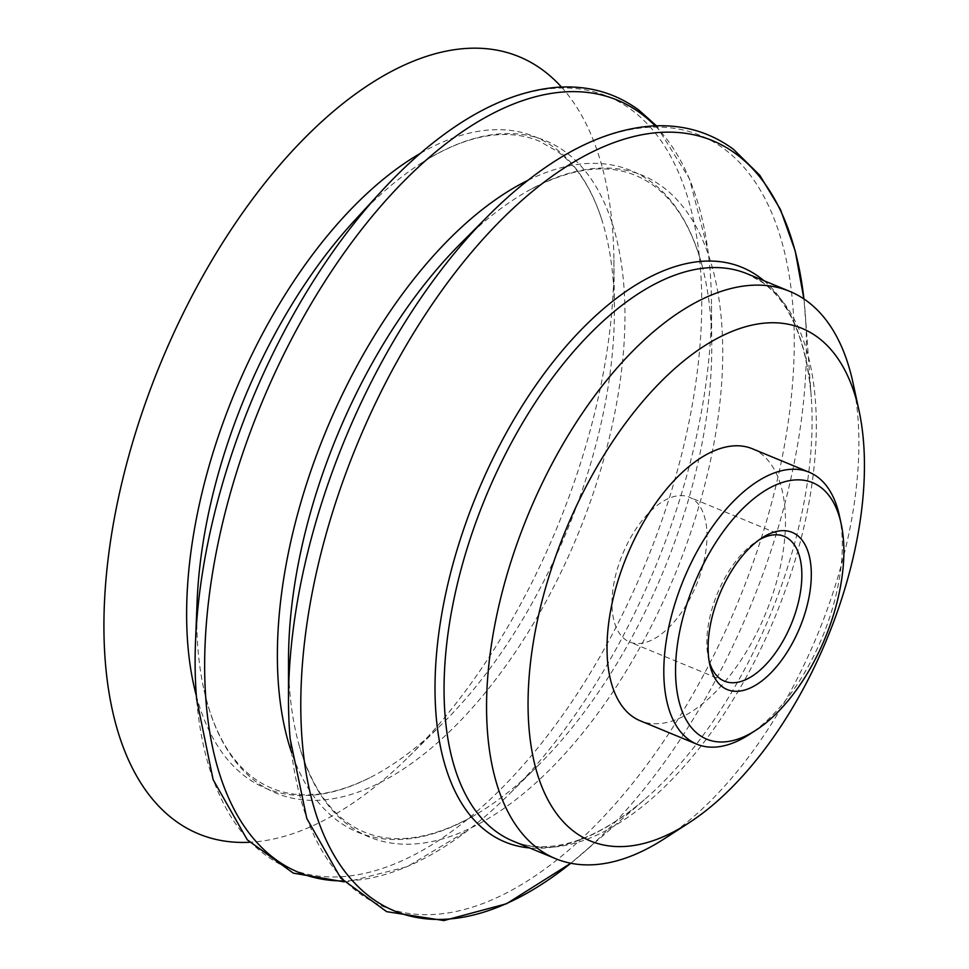 <?xml version="1.0" encoding="UTF-8"?>
<svg xmlns="http://www.w3.org/2000/svg" width="969" height="969" viewBox="0 0 969 969"><rect width="100%" height="100%" fill="white"/><g stroke="black" fill="none" stroke-linecap="round" stroke-linejoin="round"><path stroke-width="0.73" stroke-dasharray="4.84 3.63" d="M709.126 661.028A78.319 39.971 -67.6 0 1 708.363 657.963A78.319 39.971 -67.6 0 1 721.53 584.392A78.319 39.971 -67.6 0 1 756.486 541.453A78.319 39.971 -67.6 0 1 759.199 539.806M692.314 593.949A78.319 39.971 112.4 0 0 689.371 497.194A78.319 39.971 112.4 0 0 622.534 554.316A78.319 39.971 112.4 0 0 629.584 641.962A78.319 39.971 112.4 0 0 692.314 593.949M839.42 515.799A147.118 75.097 -67.6 0 1 749.025 734.659M752.416 448.792A147.118 75.097 -67.6 0 1 765.655 613.425A147.118 75.097 -67.6 0 1 640.085 720.73M852.877 382.271A306.858 156.639 -67.6 0 1 664.334 838.766M805.929 324.712L803.919 298.937A416.658 212.671 -67.6 0 1 805.312 314.38A416.658 212.671 -67.6 0 1 805.929 324.712A416.658 212.671 -67.6 0 1 590.448 846.421A416.658 212.671 -67.6 0 1 582.72 853.301A416.658 212.671 -67.6 0 1 570.826 863.246L590.448 846.421M517.107 189.137A416.84 212.768 -67.6 0 1 724.388 149.081A416.84 212.768 -67.6 0 1 648.794 762.288A416.84 212.768 -67.6 0 1 290.131 738.657M460.202 243.982A357.852 182.656 -67.6 0 1 527.306 191.256A357.852 182.656 -67.6 0 1 662.735 186.908A357.852 182.656 -67.6 0 1 616.647 686.209A357.852 182.656 -67.6 0 1 298.864 744.349A357.852 182.656 -67.6 0 1 288.52 659.647M527.911 180.343A357.924 182.693 -67.6 0 1 651.616 182.245A357.924 182.693 -67.6 0 1 702.283 266.342A357.924 182.693 -67.6 0 1 711.755 344.831A357.924 182.693 -67.6 0 1 537.928 765.692A357.924 182.693 -67.6 0 1 475.815 814.626A357.924 182.693 -67.6 0 1 291.584 752.501M655.177 125.837A417.748 213.241 -67.6 0 1 707.842 249.917A417.748 213.241 -67.6 0 1 711.476 303.551A417.748 213.241 -67.6 0 1 508.592 794.762A417.748 213.241 -67.6 0 1 468.16 830.191A417.748 213.241 -67.6 0 1 343.292 880.93M422.92 151.164A417.554 213.132 -67.6 0 1 631.752 110.042A417.554 213.132 -67.6 0 1 555.479 725.042A417.554 213.132 -67.6 0 1 196.61 699.085M354.388 220.702A352.898 180.137 -67.6 0 1 422.096 162.61A352.898 180.137 -67.6 0 1 565.811 152.194A352.898 180.137 -67.6 0 1 515.944 651.241A352.898 180.137 -67.6 0 1 204.096 690.4A352.898 180.137 -67.6 0 1 197.119 601.458M420.364 153.356A352.474 179.919 -67.6 0 1 555.176 148.257A352.474 179.919 -67.6 0 1 601.47 218.703A352.474 179.919 -67.6 0 1 614.382 306.919A352.474 179.919 -67.6 0 1 442.179 723.843A352.474 179.919 -67.6 0 1 370.776 777.235A352.474 179.919 -67.6 0 1 196.344 695.73M561.439 87.04A420.364 214.573 -67.6 0 1 613.898 259.716A420.364 214.573 -67.6 0 1 408.53 756.946A420.364 214.573 -67.6 0 1 249.493 842.279M763.923 280.707A310.807 158.65 -67.6 0 1 811.259 396.963C806.426 341.221 790.365 303.176 763.112 282.827L747.317 273.839A306.858 156.639 -67.6 0 1 764.832 283.796A306.858 156.639 -67.6 0 1 767.157 635.276A306.858 156.639 -67.6 0 1 513.025 841.092C522.788 845.138 533.459 847.003 545.05 846.676C575.622 845.719 609.016 829.827 645.209 798.989A310.807 158.65 -67.6 0 1 645.209 798.989A310.807 158.65 -67.6 0 1 529.631 847.948M805.312 314.38L811.259 396.963A310.807 158.65 -67.6 0 1 645.221 798.989L582.72 853.301M708.363 657.963L709.768 664.395M756.486 541.453L762.022 537.88M784.26 536.378L689.371 497.194M724.461 681.146L629.584 641.962M702.283 266.342C692.241 229.059 676.265 202.327 654.378 186.145C620.984 161.532 578.626 163.24 527.306 191.256M298.864 744.349C324.966 834.806 388.339 864.433 475.815 814.626M711.755 344.831L711.476 303.551M537.928 765.692L508.592 794.762M344.128 881.838L348.259 881.633L407.222 866.674L468.16 830.191M656.401 125.788L689.504 178.853L707.842 249.917M601.47 218.703C591.356 188.083 576.749 165.711 557.647 151.588L539.406 141.195C527.766 136.338 515.072 134.134 501.324 134.582C476.881 135.418 450.464 144.756 422.096 162.61M204.096 690.4C211.642 723.262 223.863 748.613 240.736 766.455C249.99 776.23 260.334 783.485 271.744 788.209C299.76 799.885 332.779 796.227 370.776 777.235M614.382 306.919L613.898 259.716M442.179 723.843L408.53 756.946"/><path stroke-width="1.45" d="M759.199 539.806A78.319 39.971 -67.6 0 1 784.26 536.378A78.319 39.971 -67.6 0 1 787.191 633.132A78.319 39.971 -67.6 0 1 724.461 681.146A78.319 39.971 -67.6 0 1 709.126 661.028M724.061 584.501A85.042 43.411 112.4 0 0 709.768 664.395A85.042 43.411 112.4 0 0 767.678 675.999A85.042 43.411 112.4 0 0 811.235 570.523A85.042 43.411 112.4 0 0 762.022 537.88A85.042 43.411 112.4 0 0 724.061 584.501M701.556 567.798A138.712 70.798 -67.6 0 1 841.165 523.841A138.712 70.798 -67.6 0 1 755.941 730.19A138.712 70.798 -67.6 0 1 680.892 707.782A138.712 70.798 -67.6 0 1 701.556 567.798M755.941 730.19L749.025 734.659A147.118 75.097 -67.6 0 1 696.868 744.192A147.118 75.097 -67.6 0 1 691.357 562.432A147.118 75.097 -67.6 0 1 809.188 472.242A147.118 75.097 -67.6 0 1 839.42 515.799L841.165 523.841M696.868 744.192L640.085 720.73A147.118 75.097 -67.6 0 1 634.574 538.982A147.118 75.097 -67.6 0 1 752.416 448.792L809.188 472.242M580.043 498.49A277.195 141.486 -67.6 0 1 859.031 410.65A277.195 141.486 -67.6 0 1 688.717 823.008A277.195 141.486 -67.6 0 1 538.74 778.216A277.195 141.486 -67.6 0 1 580.043 498.49M688.717 823.008L664.334 838.766A306.858 156.639 -67.6 0 1 555.516 858.643A306.858 156.639 -67.6 0 1 544.033 479.522A306.858 156.639 -67.6 0 1 789.82 291.403A306.858 156.639 -67.6 0 1 852.877 382.271L859.031 410.65M736.428 154.253A416.658 212.671 -67.6 0 1 803.907 298.937L795.222 251.032L780.445 209.474L759.769 175.256L733.485 149.323C709.647 131.808 682.309 124.056 651.459 126.043C607.842 129.471 563.062 150.498 517.107 189.137A416.84 212.768 -67.6 0 0 488.485 215.554A416.84 212.768 -67.6 0 0 366.73 391.101A416.84 212.768 -67.6 0 0 288.496 699.739A416.84 212.768 -67.6 0 0 290.131 738.657L306.773 818.393L340.797 878.168L386.643 911.659L443.923 920.55L506.508 903.75L570.826 863.246A416.658 212.671 -67.6 0 1 322.229 831.136A416.658 212.671 -67.6 0 1 378.915 396.164A416.658 212.671 -67.6 0 1 736.428 154.253M288.496 699.739L288.52 659.647A357.852 182.656 -67.6 0 1 355.684 394.686A357.852 182.656 -67.6 0 1 460.202 243.982L488.485 215.554M291.584 752.501A357.924 182.693 -67.6 0 1 344.504 390.059A357.924 182.693 -67.6 0 1 527.911 180.343M343.292 880.93A417.748 213.241 -67.6 0 1 282.839 356.326A417.748 213.241 -67.6 0 1 641.284 113.773A417.748 213.241 -67.6 0 1 655.177 125.837M344.128 881.838L293.292 873.13L247.252 839.784L213.144 779.682L196.61 699.085A417.554 213.132 -67.6 0 1 195.52 641.623A417.554 213.132 -67.6 0 1 273.476 352.486A417.554 213.132 -67.6 0 1 381.592 191.111A417.554 213.132 -67.6 0 1 422.92 151.164C469.323 111.907 514.382 90.589 558.096 87.222C588.558 85.296 615.533 92.963 639.019 110.224L656.401 125.788M195.52 641.623L197.119 601.458A352.898 180.137 -67.6 0 1 263.011 357.089A352.898 180.137 -67.6 0 1 354.388 220.702L381.592 191.111M196.344 695.73A352.474 179.919 -67.6 0 1 252.739 352.91A352.474 179.919 -67.6 0 1 420.364 153.356M249.493 842.279A420.364 214.573 -67.6 0 1 182.596 314.562A420.364 214.573 -67.6 0 1 561.439 87.04M555.516 858.643L513.025 841.092A306.858 156.639 -67.6 0 1 501.53 461.971A306.858 156.639 -67.6 0 1 747.317 273.839L789.82 291.403M529.631 847.948A310.807 158.65 -67.6 0 1 493.197 457.974A310.807 158.65 -67.6 0 1 759.878 277.522A310.807 158.65 -67.6 0 1 763.923 280.707"/></g></svg>
